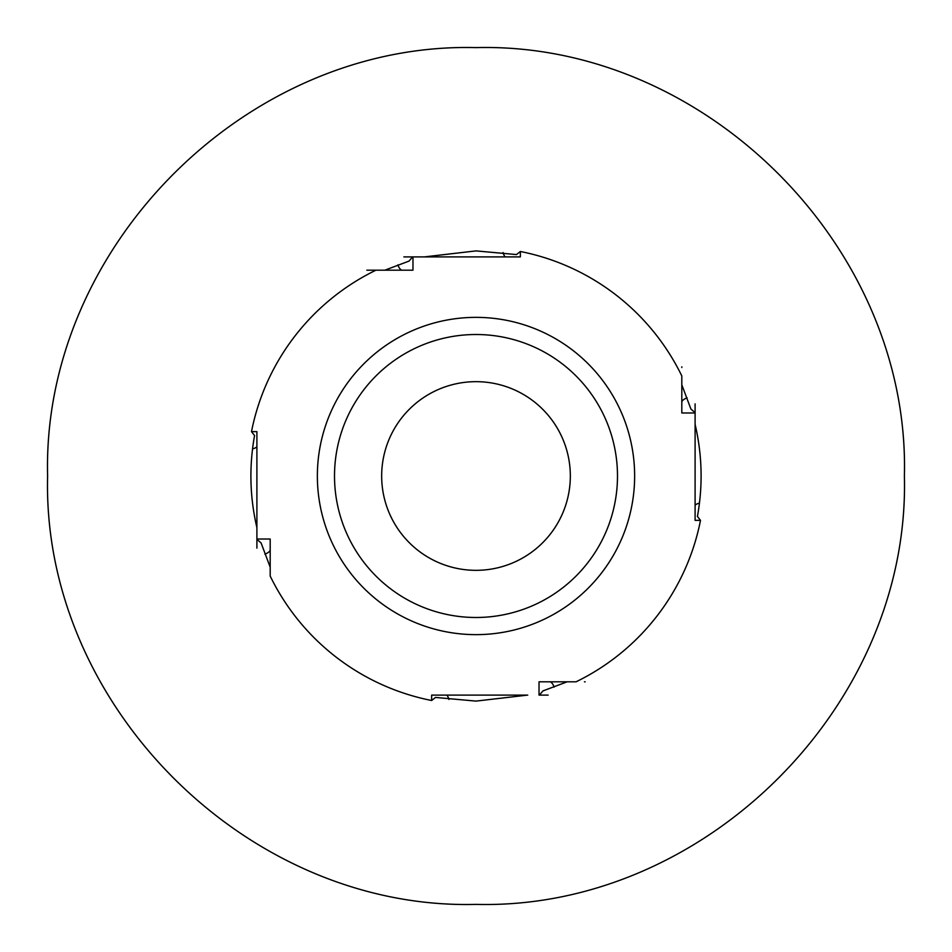<?xml version="1.0" encoding="UTF-8"?>
<svg xmlns="http://www.w3.org/2000/svg" width="952" height="952" viewBox="0 0 952 952"><rect width="100%" height="100%" fill="white"/><g stroke="black" fill="none" stroke-linecap="round" stroke-linejoin="round"><path stroke-width="1.43" d="M256.897 548.126L256.897 539.391L261.086 542.938L270.19 567.178M254.577 435.552L251.495 431.637A228.837 228.837 0 0 1 375.945 270.19L412.978 270.19L412.978 256.897L403.874 256.897L412.609 256.897L409.062 261.086L384.822 270.19M516.448 254.577L520.363 251.495L520.363 256.897L412.978 256.897L424.366 256.897L476 250.9L516.448 254.565M435.552 697.423L431.637 700.505A228.837 228.837 0 0 1 270.19 576.055L270.19 539.022L256.897 539.022L256.897 431.637L251.495 431.637M375.945 270.19L366.829 270.19M634.639 476A158.639 158.639 0 0 0 476 317.361A158.639 158.639 0 0 0 317.361 476A158.639 158.639 0 0 0 476 634.639A158.639 158.639 0 0 0 634.639 476M617.491 476A141.491 141.491 0 0 0 476 334.509A141.491 141.491 0 0 0 334.509 476A141.491 141.491 0 0 0 476 617.491A141.491 141.491 0 0 0 617.491 476M570.331 476A94.331 94.331 0 0 0 476 381.669A94.331 94.331 0 0 0 381.669 476A94.331 94.331 0 0 0 476 570.331A94.331 94.331 0 0 0 570.331 476M431.637 700.505L431.637 695.103L527.741 695.103M697.423 516.448L700.505 520.363A228.837 228.837 0 0 1 576.055 681.811L539.022 681.811L539.022 695.103L548.126 695.103M700.505 520.363L695.103 520.363L695.103 412.978L681.811 412.978L681.811 375.945A228.837 228.837 0 0 0 520.363 251.495M252.53 448.916A42.876 5.962 180 0 0 256.897 446.286M264.918 554.207A102.899 14.316 180 0 0 270.19 549.673M503.084 252.53A42.876 5.962 -90 0 0 505.714 256.897M699.47 503.084A42.876 5.962 0 0 0 695.103 505.714M695.103 412.978L695.103 403.874M448.916 699.47A42.876 5.962 90 0 0 446.286 695.103M397.793 264.918A102.899 14.316 -90 0 0 402.327 270.19M695.103 412.609L690.914 409.062L681.811 384.822M687.082 397.793A102.899 14.316 0 0 0 681.811 402.327M681.811 366.829L681.811 367.531M539.391 695.103L542.938 690.914L567.178 681.811M554.207 687.082A102.899 14.316 90 0 0 549.673 681.811M585.171 681.811L584.468 681.811M256.897 527.634C249.781 497.099 248.996 466.409 254.565 435.552M527.634 695.103L476 701.1L435.552 697.435M476 47.6C247.103 41.698 41.698 247.08 47.6 476C41.698 704.92 247.103 910.302 476 904.4C247.103 910.302 41.698 704.92 47.612 476C41.698 247.08 247.103 41.698 476 47.612C247.103 41.698 41.698 247.08 47.6 476C41.698 704.92 247.103 910.302 476 904.388C704.896 910.302 910.302 704.92 904.4 476C910.302 247.08 704.896 41.698 476 47.6C704.896 41.698 910.302 247.08 904.388 476C910.302 704.92 704.896 910.302 476 904.388C704.896 910.302 910.302 704.92 904.4 476C910.302 247.08 704.896 41.698 476 47.612M697.435 516.448C703.004 485.591 702.219 454.901 695.103 424.366"/></g></svg>

